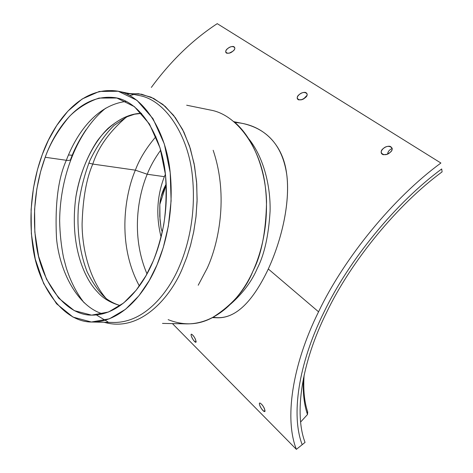 <?xml version="1.0" encoding="UTF-8"?>
<svg xmlns="http://www.w3.org/2000/svg" width="473" height="473" viewBox="0 0 473 473"><rect width="100%" height="100%" fill="white"/><g stroke="black" fill="none" stroke-linecap="round" stroke-linejoin="round"><path stroke-width="0.71" d="M217.237 23.65C192.677 39.75 170.712 61.005 151.348 87.416C170.712 61.005 192.677 39.75 217.237 23.65L440.895 163.031L217.237 23.65M234.951 122.472C261.646 124.139 281.938 142.71 286.307 171.415C290.883 199.984 282.375 238.274 268.303 268.989L318.56 311.802C344.385 257.584 393.518 197.69 440.895 163.031C393.518 197.69 344.385 257.584 318.56 311.802L268.303 268.989C251.346 304.659 232.988 320.735 213.222 317.217M389.864 152.602C384.78 157.556 377.419 152.643 383.473 148.392C388.593 143.603 395.931 148.362 389.864 152.602C392.88 149.988 392.957 147.907 390.095 146.358C384.584 145.229 377.555 152.814 383.331 154.73L386.808 154.34L389.864 152.602M232.592 51.403C228.027 55.471 222.706 51.906 227.968 48.347C232.568 44.427 237.884 47.879 232.592 51.403C235.14 49.399 235.519 47.791 233.739 46.585C229.624 45.615 222.978 51.61 226.892 53.26L229.375 53.082L232.592 51.403M304.896 97.929C300.083 102.399 293.869 98.236 299.498 94.369C304.346 90.053 310.548 94.08 304.896 97.929C307.657 95.658 307.917 93.843 305.688 92.477C300.952 91.419 294.07 98.112 298.782 99.909L301.969 99.567L304.896 97.929M164.356 176.666C156.912 196.029 155.83 216.185 161.11 237.127C155.83 216.185 156.912 196.029 164.356 176.666L147.227 174.247C138.885 193.8 130.158 234.496 146.997 273.873C130.158 234.496 138.885 193.8 147.227 174.247L164.356 176.666L165.426 174.206L164.356 176.666M324.064 311.991C297.972 364.37 291.019 415.767 302.188 444.691C291.019 415.767 297.972 364.37 324.064 311.991C349.009 259.86 396.179 202.379 441.705 168.962C396.179 202.379 349.009 259.86 324.064 311.991C349.009 259.86 396.179 202.379 441.705 168.962L442.101 171.87C397.48 204.673 351.273 260.972 326.766 312.079C301.135 363.424 294.188 413.899 305.044 442.397L296.376 449.35C284.58 419.563 291.522 366.297 318.56 311.802C291.522 366.297 284.58 419.563 296.376 449.35L302.188 444.691C291.019 415.767 297.972 364.37 324.064 311.991C297.972 364.37 291.019 415.767 302.188 444.691L305.044 442.397C294.188 413.899 301.135 363.424 326.766 312.079C351.273 260.972 397.48 204.673 442.101 171.87L441.705 168.962C396.179 202.379 349.009 259.86 324.064 311.991M307.024 95.333L303.873 98.644L307.024 95.333M172.432 323.603L296.376 449.35L172.432 323.603M264.785 409.943C266.246 414.449 260.351 408.542 259.594 404.758C258.152 400.105 264.188 406.076 264.785 409.943C263.751 406.609 262.131 404.297 259.937 403.014C257.82 402.671 262.125 411.149 264.502 411.605L264.785 409.943M195.81 340.513C197.418 344.941 192.363 339.886 191.358 336.072C189.785 331.52 194.947 336.622 195.81 340.513C194.787 337.474 193.368 335.369 191.547 334.192C189.732 333.885 193.569 341.701 195.692 342.316L195.81 340.513M72.404 155.256L68.467 154.984L72.404 155.256M129.49 93.548L141.604 94.216L153.701 98.437L165.172 106.354L175.406 117.759L183.896 132.085L190.317 148.51L194.563 166.088L196.733 183.908L197.075 201.214L195.917 217.462L193.605 232.308L190.465 245.599L186.782 257.3L182.773 267.493C171.841 295.111 141.279 333.14 104.143 322.267C141.279 333.14 171.841 295.111 182.773 267.493L186.853 257.093L190.595 245.126L193.764 231.51L196.053 216.279L197.117 199.618L196.585 181.898L194.125 163.729L189.484 145.932L182.59 129.478L173.591 115.359L162.872 104.409L150.988 97.154L138.607 93.737L126.35 93.914M198.205 285.243L207.186 268.25C217.935 245.12 229.074 197.312 213.163 150.272C229.074 197.312 217.935 245.12 207.186 268.25L198.205 285.243M162.493 323.408L186.947 323.887C219.602 323.975 242.915 293.97 252.86 271.336C261.374 252.789 269.728 222.523 265.223 185.995C260.96 149.444 237.925 114.874 210.639 110.097L186.669 105.213M230.794 303.95C243.128 292.964 251.991 281.057 257.371 268.221C264.36 254.628 268.599 235.655 270.083 211.283C270.698 187.202 264.171 158.331 249.058 139.151C264.171 158.331 270.698 187.202 270.083 211.283C268.599 235.655 264.36 254.628 257.371 268.221C251.991 281.057 243.128 292.964 230.794 303.95M233.822 121.514C254.509 138.524 265.974 172.468 266.536 201.995C265.915 232.018 261.356 255.13 252.86 271.336C245.493 289.919 231.894 305.416 212.064 317.821C198.217 325.152 183.577 325.761 168.151 319.647M212.401 317.649L218.272 317.797C236.193 317.767 252.872 301.496 268.303 268.989C281.612 239.965 290.002 203.975 286.951 176.051C283.067 146.932 268.463 129.431 243.146 123.548L234.111 121.756M160.708 150.148C154.736 158.431 150.243 166.466 147.227 174.247C150.243 166.466 154.736 158.431 160.708 150.148M147.227 174.247L135.373 170.162C125.753 192.221 115.926 242.72 139.375 286.023C115.926 242.72 125.753 192.221 135.373 170.162L147.227 174.247M155.93 136.626C146.275 147.978 139.423 159.153 135.373 170.162C139.423 159.153 146.275 147.978 155.93 136.626M135.373 170.162L92.791 164.072C86.441 178.463 82.876 198.429 82.083 223.977C82.172 249.2 89.633 279.62 106.212 298.575C89.633 279.62 82.172 249.2 82.083 223.977C82.876 198.429 86.441 178.463 92.791 164.072L135.373 170.162M126.326 117.121C109.328 131.772 98.153 147.422 92.791 164.072C98.153 147.422 109.328 131.772 126.326 117.121M88.812 163.102L92.791 164.072L88.812 163.102M71.24 158.177L70.737 159.094L71.24 158.177M70.737 159.094C70.708 160.246 69.241 160.649 66.338 160.288C74.296 138.997 93.388 105.319 126.267 101.417C93.388 105.319 74.296 138.997 66.338 160.288C58.114 178.392 54.838 204.437 56.518 238.416C59.586 271.691 77.667 306.581 102.724 313.883C77.667 306.581 59.586 271.691 56.518 238.416C54.838 204.437 58.114 178.392 66.338 160.288C69.241 160.649 70.708 160.246 70.737 159.094C74.131 149.693 79.204 139.943 85.956 129.833M66.338 160.288L45.201 157.267C38.142 176.34 31.076 207.174 36.22 244.192C41.056 281.293 64.665 315.331 91.685 315.136C121.774 315.325 143.745 284.362 153.151 261.126C161.187 242.129 169.216 211.1 165.384 173.881C161.784 136.62 140.777 101.902 115.773 97.775C77.773 92.288 53.514 133.575 45.201 157.267L66.338 160.288M42.304 154.482L37.45 169.683L33.465 188.012L31.106 209.509L31.354 233.668L35.268 259.121L43.634 283.498L56.541 303.767L73.049 317.105L91.36 322.012L109.405 318.814L125.54 309.289L138.902 295.791L149.302 280.459L157.03 264.856L163.262 247.556L168.335 226.183L171.108 200.842L170.203 172.633L164.338 144.023L152.998 118.67L136.951 100.311L118.22 91.254L99.289 91.46L82.16 98.981L67.905 111.12L56.742 125.451L48.376 140.25L42.304 154.482C51.096 129.33 76.933 85.087 117.606 91.123C144.117 95.647 166.366 132.57 170.15 172.166C174.17 211.715 165.597 244.683 157.03 264.856C147.002 289.5 123.755 322.083 92.016 322.03C63.228 322.385 38.035 286.23 32.862 246.811C27.351 207.487 34.831 174.744 42.304 154.482M45.201 157.267C50.014 143.68 58.096 130.057 69.442 116.405C77.921 107.998 87.795 101.89 99.058 98.065L116.866 98.012L134.438 106.667L149.45 124.015L160.028 147.866L165.479 174.703C166.673 192.83 166.088 209.551 163.711 224.876C160.755 238.936 157.237 251.021 153.151 261.126L145.932 275.777L136.206 290.203L123.695 302.945L108.559 311.997L91.596 315.136L74.338 310.655L58.735 298.203L46.508 279.165L38.567 256.183L34.842 232.137L34.594 209.291L36.823 188.958L40.601 171.634L45.201 157.267M114.064 322.462C146.062 322.521 169.358 290.54 179.373 266.37C187.941 246.569 196.466 214.239 192.322 175.394C188.414 136.502 165.946 100.122 139.21 95.534C165.946 100.122 188.414 136.502 192.322 175.394C196.466 214.239 187.941 246.569 179.373 266.37C169.358 290.54 146.062 322.521 114.064 322.462L92.016 322.03M387.683 153.985C387.813 151.656 389.332 149.817 392.235 148.463C389.332 149.817 387.813 151.656 387.683 153.985C387.813 151.656 389.332 149.817 392.235 148.463M307.527 411.788L307.497 414.508C304.044 404.492 302.696 392.419 303.441 378.282C302.696 392.419 304.044 404.492 307.497 414.508L307.704 411.989C304.281 401.624 303.098 389.267 304.145 374.912M391.224 151.206L390.804 151.709M161.051 228.116L162.274 232.142L161.051 228.116L159.992 219.626L159.827 204.324L159.756 216.226L161.051 228.116M166.236 184.027L161.104 196.685L159.827 204.324C160.489 197.111 162.623 190.347 166.236 184.027M159.827 204.383L166.147 184.967M307.497 414.508L300.645 422.005L307.497 414.508M141.522 113.343C131.045 113.396 119.917 118.386 108.128 128.301C92.838 143.118 80.44 169.098 75.934 196.514C69.129 246.013 84.98 279.312 97.284 291.746C102.7 298.156 110.345 302.767 120.213 305.588C110.345 302.767 102.7 298.156 97.284 291.746C84.98 279.312 69.129 246.013 75.934 196.514C79.689 175.418 86.772 156.924 97.196 141.043C111.38 121.815 128.017 113.49 141.522 113.343M139.21 95.534L117.606 91.123M133.079 94.742L129.72 95.564M105.727 108.157C77.696 130.779 60.018 175.873 59.645 220.796C59.894 233.514 61.206 245.836 63.577 257.767L66.332 268.043C70.572 281.382 76.514 292.976 84.164 302.815M96.876 315.266L107.909 321.888M141.551 113.378L134.616 114.2L127.136 116.736L113.993 125.451C104.592 134.858 96.522 146.642 89.769 160.802C84.164 175.548 80.392 190.666 78.447 206.163C76.697 229.689 79.695 252.677 87.162 271.845C93.169 283.948 99.697 292.994 106.738 298.977C111.326 302.135 115.826 304.328 120.254 305.558"/></g></svg>

